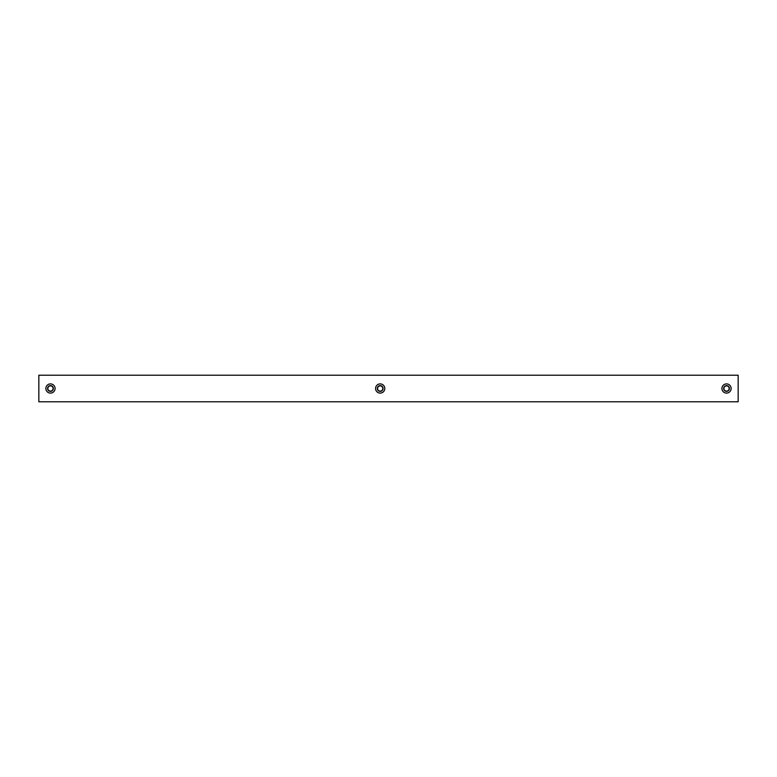 <?xml version="1.0" encoding="UTF-8"?>
<svg xmlns="http://www.w3.org/2000/svg" width="777" height="777" viewBox="0 0 777 777"><rect width="100%" height="100%" fill="white"/><g stroke="black" fill="none" stroke-linecap="round" stroke-linejoin="round"><path stroke-width="1.17" d="M377.321 388.5A2.875 2.875 0 0 1 380.196 385.625A2.875 2.875 0 0 1 383.071 388.5A2.875 2.875 0 0 1 380.196 391.375A2.875 2.875 0 0 1 377.321 388.5M375.592 388.5A4.604 4.604 0 0 1 380.196 383.896A4.604 4.604 0 0 1 384.8 388.5A4.604 4.604 0 0 1 380.196 393.104A4.604 4.604 0 0 1 375.592 388.5M47.591 388.5A2.875 2.875 0 0 1 50.466 385.625A2.875 2.875 0 0 1 53.341 388.5A2.875 2.875 0 0 1 50.466 391.375A2.875 2.875 0 0 1 47.591 388.5M45.862 388.5A4.604 4.604 0 0 1 50.466 383.896A4.604 4.604 0 0 1 55.07 388.5A4.604 4.604 0 0 1 50.466 393.104A4.604 4.604 0 0 1 45.862 388.5M723.659 388.5A2.875 2.875 0 0 1 726.534 385.625A2.875 2.875 0 0 1 729.409 388.5A2.875 2.875 0 0 1 726.534 391.375A2.875 2.875 0 0 1 723.659 388.5M721.93 388.5A4.604 4.604 0 0 1 726.534 383.896A4.604 4.604 0 0 1 731.138 388.5A4.604 4.604 0 0 1 726.534 393.104A4.604 4.604 0 0 1 721.93 388.5M377.573 388.5A2.622 2.622 0 0 0 380.196 391.122A2.622 2.622 0 0 0 382.818 388.5A2.622 2.622 0 0 0 380.196 385.878A2.622 2.622 0 0 0 377.573 388.5M47.844 388.5A2.622 2.622 0 0 0 50.466 391.122A2.622 2.622 0 0 0 53.089 388.5A2.622 2.622 0 0 0 50.466 385.878A2.622 2.622 0 0 0 47.844 388.5M723.911 388.5A2.622 2.622 0 0 0 726.534 391.122A2.622 2.622 0 0 0 729.156 388.5A2.622 2.622 0 0 0 726.534 385.878A2.622 2.622 0 0 0 723.911 388.5M738.15 401.777L738.15 375.223L38.85 375.223L38.85 401.777L738.15 401.777"/></g></svg>
